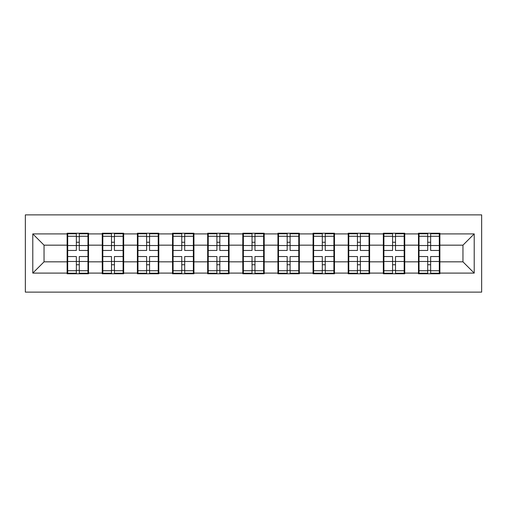 <?xml version="1.0" encoding="UTF-8"?>
<svg xmlns="http://www.w3.org/2000/svg" width="507" height="507" viewBox="0 0 507 507"><rect width="100%" height="100%" fill="white"/><g stroke="black" fill="none" stroke-linecap="round" stroke-linejoin="round"><path stroke-width="0.76" d="M25.35 292.127L481.65 292.127L481.65 214.873L25.35 214.873L25.35 292.127M439.873 251.808L439.309 251.808M419.036 251.808L418.478 251.808M418.478 255.192L419.036 255.192M439.309 255.192L439.873 255.192M404.738 251.808L404.174 251.808M383.907 251.808L383.343 251.808M383.343 255.192L383.907 255.192M404.174 255.192L404.738 255.192M369.603 251.808L369.039 251.808M348.772 251.808L348.208 251.808M348.208 255.192L348.772 255.192M369.039 255.192L369.603 255.192M334.468 251.808L333.904 251.808M313.637 251.808L313.072 251.808M313.072 255.192L313.637 255.192M333.904 255.192L334.468 255.192M299.333 251.808L298.769 251.808M278.501 251.808L277.937 251.808M277.937 255.192L278.501 255.192M298.769 255.192L299.333 255.192M264.198 251.808L263.634 251.808M243.366 251.808L242.802 251.808M242.802 255.192L243.366 255.192M263.634 255.192L264.198 255.192M229.063 251.808L228.499 251.808M208.231 251.808L207.667 251.808M207.667 255.192L208.231 255.192M228.499 255.192L229.063 255.192M193.928 251.808L193.363 251.808M173.096 251.808L172.532 251.808M172.532 255.192L173.096 255.192M193.363 255.192L193.928 255.192M158.792 251.808L158.228 251.808M137.961 251.808L137.397 251.808M137.397 255.192L137.961 255.192M158.228 255.192L158.792 255.192M123.657 251.808L123.093 251.808M102.826 251.808L102.262 251.808M102.262 255.192L102.826 255.192M123.093 255.192L123.657 255.192M462.954 261.834L462.954 245.166L439.873 245.166L439.873 261.834L462.954 261.834L474.216 273.096L474.216 233.904L439.873 233.904L439.873 233.233L418.478 233.233L418.478 245.166L404.738 245.166L404.738 261.834L418.478 261.834L418.478 245.166M474.216 273.096L439.873 273.096L439.873 273.767L418.478 273.767L418.478 273.096L404.738 273.096L404.738 273.767L383.343 273.767L383.343 273.096L369.603 273.096L369.603 273.767L348.208 273.767L348.208 273.096L334.468 273.096L334.468 273.767L313.072 273.767L313.072 273.096L299.333 273.096L299.333 273.767L277.937 273.767L277.937 273.096L264.198 273.096L264.198 273.767L242.802 273.767L242.802 273.096L229.063 273.096L229.063 273.767L207.667 273.767L207.667 273.096L193.928 273.096L193.928 273.767L172.532 273.767L172.532 273.096L158.792 273.096L158.792 273.767L137.397 273.767L137.397 273.096L123.657 273.096L123.657 273.767L102.262 273.767L102.262 273.096L88.522 273.096L88.522 273.767L67.127 273.767L67.127 273.096L32.784 273.096L32.784 233.904L67.127 233.904L67.127 245.166L44.046 245.166L44.046 261.834L67.127 261.834L67.127 245.166M418.478 233.904L404.738 233.904L404.738 233.233L383.343 233.233L383.343 233.904L369.603 233.904L369.603 233.233L348.208 233.233L348.208 233.904L334.468 233.904L334.468 233.233L313.072 233.233L313.072 233.904L299.333 233.904L299.333 233.233L277.937 233.233L277.937 233.904L264.198 233.904L264.198 233.233L242.802 233.233L242.802 233.904L229.063 233.904L229.063 233.233L207.667 233.233L207.667 233.904L193.928 233.904L193.928 233.233L172.532 233.233L172.532 233.904L158.792 233.904L158.792 233.233L137.397 233.233L137.397 233.904L123.657 233.904L123.657 233.233L102.262 233.233L102.262 233.904L88.522 233.904L88.522 233.233L67.127 233.233L67.127 233.904M418.478 261.834L418.478 273.096M404.738 261.834L404.738 273.096M404.738 233.904L404.738 245.166M369.603 261.834L383.343 261.834L383.343 245.166L369.603 245.166L369.603 273.096M383.343 261.834L383.343 273.096M383.343 233.904L383.343 245.166M369.603 233.904L369.603 245.166M334.468 261.834L348.208 261.834L348.208 245.166L334.468 245.166L334.468 273.096M348.208 261.834L348.208 273.096M348.208 233.904L348.208 245.166M334.468 233.904L334.468 245.166M299.333 261.834L313.072 261.834L313.072 245.166L299.333 245.166L299.333 273.096M313.072 261.834L313.072 273.096M313.072 233.904L313.072 245.166M299.333 233.904L299.333 245.166M264.198 261.834L277.937 261.834L277.937 245.166L264.198 245.166L264.198 273.096M277.937 261.834L277.937 273.096M277.937 233.904L277.937 245.166M264.198 233.904L264.198 245.166M229.063 261.834L242.802 261.834L242.802 245.166L229.063 245.166L229.063 273.096M242.802 261.834L242.802 273.096M242.802 233.904L242.802 245.166M229.063 233.904L229.063 245.166M193.928 261.834L207.667 261.834L207.667 245.166L193.928 245.166L193.928 273.096M207.667 261.834L207.667 273.096M207.667 233.904L207.667 245.166M193.928 233.904L193.928 245.166M158.792 261.834L172.532 261.834L172.532 245.166L158.792 245.166L158.792 273.096M172.532 261.834L172.532 273.096M172.532 233.904L172.532 245.166M158.792 233.904L158.792 245.166M123.657 261.834L137.397 261.834L137.397 245.166L123.657 245.166L123.657 273.096M137.397 261.834L137.397 273.096M137.397 233.904L137.397 245.166M123.657 233.904L123.657 245.166M88.522 261.834L102.262 261.834L102.262 245.166L88.522 245.166L88.522 273.096M102.262 261.834L102.262 273.096M102.262 233.904L102.262 245.166M88.522 233.904L88.522 245.166M88.522 251.808L87.965 251.808M67.691 251.808L67.127 251.808M67.127 255.192L67.691 255.192M87.965 255.192L88.522 255.192M67.127 261.834L67.127 273.096M44.046 261.834L32.784 273.096M32.784 233.904L44.046 245.166M439.873 261.834L439.873 273.096M439.873 233.904L439.873 245.166M474.216 233.904L462.954 245.166M87.965 256.542L87.965 273.21L79.288 273.21L79.288 256.542L87.965 256.542L87.965 233.79L79.288 233.79L79.288 236.268L87.965 236.268M67.691 245.515L76.361 245.515L76.361 233.79L67.691 233.79L67.691 256.542L76.361 256.542L76.361 273.21L67.691 273.21L67.691 270.732L76.361 270.732M76.361 242.257L79.288 242.257M79.288 236.611L76.361 236.611M76.361 245.54L79.288 245.54M76.361 245.515L76.361 250.458L67.691 250.458M67.691 236.268L76.361 236.268M76.361 261.46L79.288 261.46M76.361 270.389L79.288 270.389M76.361 264.743L79.288 264.743M67.691 256.542L67.691 270.732M79.288 270.732L87.965 270.732M79.288 236.268L79.288 250.458L87.965 250.458M123.093 256.542L123.093 273.21L114.424 273.21L114.424 256.542L123.093 256.542L123.093 233.79L114.424 233.79L114.424 236.268L123.093 236.268M102.826 245.515L111.496 245.515L111.496 233.79L102.826 233.79L102.826 256.542L111.496 256.542L111.496 273.21L102.826 273.21L102.826 270.732L111.496 270.732M111.496 242.257L114.424 242.257M114.424 236.611L111.496 236.611M111.496 245.54L114.424 245.54M111.496 245.515L111.496 250.458L102.826 250.458M102.826 236.268L111.496 236.268M111.496 261.46L114.424 261.46M111.496 270.389L114.424 270.389M111.496 264.743L114.424 264.743M102.826 256.542L102.826 270.732M114.424 270.732L123.093 270.732M114.424 236.268L114.424 250.458L123.093 250.458M158.228 256.542L158.228 273.21L149.559 273.21L149.559 256.542L158.228 256.542L158.228 233.79L149.559 233.79L149.559 236.268L158.228 236.268M137.961 245.515L146.631 245.515L146.631 233.79L137.961 233.79L137.961 256.542L146.631 256.542L146.631 273.21L137.961 273.21L137.961 270.732L146.631 270.732M146.631 242.257L149.559 242.257M149.559 236.611L146.631 236.611M146.631 245.54L149.559 245.54M146.631 245.515L146.631 250.458L137.961 250.458M137.961 236.268L146.631 236.268M146.631 261.46L149.559 261.46M146.631 270.389L149.559 270.389M146.631 264.743L149.559 264.743M137.961 256.542L137.961 270.732M149.559 270.732L158.228 270.732M149.559 236.268L149.559 250.458L158.228 250.458M193.363 256.542L193.363 273.21L184.694 273.21L184.694 256.542L193.363 256.542L193.363 233.79L184.694 233.79L184.694 236.268L193.363 236.268M173.096 245.515L181.766 245.515L181.766 233.79L173.096 233.79L173.096 256.542L181.766 256.542L181.766 273.21L173.096 273.21L173.096 270.732L181.766 270.732M181.766 242.257L184.694 242.257M184.694 236.611L181.766 236.611M181.766 245.54L184.694 245.54M181.766 245.515L181.766 250.458L173.096 250.458M173.096 236.268L181.766 236.268M181.766 261.46L184.694 261.46M181.766 270.389L184.694 270.389M181.766 264.743L184.694 264.743M173.096 256.542L173.096 270.732M184.694 270.732L193.363 270.732M184.694 236.268L184.694 250.458L193.363 250.458M228.499 256.542L228.499 273.21L219.829 273.21L219.829 256.542L228.499 256.542L228.499 233.79L219.829 233.79L219.829 236.268L228.499 236.268M208.231 245.515L216.901 245.515L216.901 233.79L208.231 233.79L208.231 256.542L216.901 256.542L216.901 273.21L208.231 273.21L208.231 270.732L216.901 270.732M216.901 242.257L219.829 242.257M219.829 236.611L216.901 236.611M216.901 245.54L219.829 245.54M216.901 245.515L216.901 250.458L208.231 250.458M208.231 236.268L216.901 236.268M216.901 261.46L219.829 261.46M216.901 270.389L219.829 270.389M216.901 264.743L219.829 264.743M208.231 256.542L208.231 270.732M219.829 270.732L228.499 270.732M219.829 236.268L219.829 250.458L228.499 250.458M263.634 256.542L263.634 273.21L254.964 273.21L254.964 256.542L263.634 256.542L263.634 233.79L254.964 233.79L254.964 236.268L263.634 236.268M243.366 245.515L252.036 245.515L252.036 233.79L243.366 233.79L243.366 256.542L252.036 256.542L252.036 273.21L243.366 273.21L243.366 270.732L252.036 270.732M252.036 242.257L254.964 242.257M254.964 236.611L252.036 236.611M252.036 245.54L254.964 245.54M252.036 245.515L252.036 250.458L243.366 250.458M243.366 236.268L252.036 236.268M252.036 261.46L254.964 261.46M252.036 270.389L254.964 270.389M252.036 264.743L254.964 264.743M243.366 256.542L243.366 270.732M254.964 270.732L263.634 270.732M254.964 236.268L254.964 250.458L263.634 250.458M298.769 256.542L298.769 273.21L290.099 273.21L290.099 256.542L298.769 256.542L298.769 233.79L290.099 233.79L290.099 236.268L298.769 236.268M278.501 245.515L287.171 245.515L287.171 233.79L278.501 233.79L278.501 256.542L287.171 256.542L287.171 273.21L278.501 273.21L278.501 270.732L287.171 270.732M287.171 242.257L290.099 242.257M290.099 236.611L287.171 236.611M287.171 245.54L290.099 245.54M287.171 245.515L287.171 250.458L278.501 250.458M278.501 236.268L287.171 236.268M287.171 261.46L290.099 261.46M287.171 270.389L290.099 270.389M287.171 264.743L290.099 264.743M278.501 256.542L278.501 270.732M290.099 270.732L298.769 270.732M290.099 236.268L290.099 250.458L298.769 250.458M333.904 256.542L333.904 273.21L325.234 273.21L325.234 256.542L333.904 256.542L333.904 233.79L325.234 233.79L325.234 236.268L333.904 236.268M313.637 245.515L322.306 245.515L322.306 233.79L313.637 233.79L313.637 256.542L322.306 256.542L322.306 273.21L313.637 273.21L313.637 270.732L322.306 270.732M322.306 242.257L325.234 242.257M325.234 236.611L322.306 236.611M322.306 245.54L325.234 245.54M322.306 245.515L322.306 250.458L313.637 250.458M313.637 236.268L322.306 236.268M322.306 261.46L325.234 261.46M322.306 270.389L325.234 270.389M322.306 264.743L325.234 264.743M313.637 256.542L313.637 270.732M325.234 270.732L333.904 270.732M325.234 236.268L325.234 250.458L333.904 250.458M369.039 256.542L369.039 273.21L360.369 273.21L360.369 256.542L369.039 256.542L369.039 233.79L360.369 233.79L360.369 236.268L369.039 236.268M348.772 245.515L357.441 245.515L357.441 233.79L348.772 233.79L348.772 256.542L357.441 256.542L357.441 273.21L348.772 273.21L348.772 270.732L357.441 270.732M357.441 242.257L360.369 242.257M360.369 236.611L357.441 236.611M357.441 245.54L360.369 245.54M357.441 245.515L357.441 250.458L348.772 250.458M348.772 236.268L357.441 236.268M357.441 261.46L360.369 261.46M357.441 270.389L360.369 270.389M357.441 264.743L360.369 264.743M348.772 256.542L348.772 270.732M360.369 270.732L369.039 270.732M360.369 236.268L360.369 250.458L369.039 250.458M404.174 256.542L404.174 273.21L395.504 273.21L395.504 256.542L404.174 256.542L404.174 233.79L395.504 233.79L395.504 236.268L404.174 236.268M383.907 245.515L392.576 245.515L392.576 233.79L383.907 233.79L383.907 256.542L392.576 256.542L392.576 273.21L383.907 273.21L383.907 270.732L392.576 270.732M392.576 242.257L395.504 242.257M395.504 236.611L392.576 236.611M392.576 245.54L395.504 245.54M392.576 245.515L392.576 250.458L383.907 250.458M383.907 236.268L392.576 236.268M392.576 261.46L395.504 261.46M392.576 270.389L395.504 270.389M392.576 264.743L395.504 264.743M383.907 256.542L383.907 270.732M395.504 270.732L404.174 270.732M395.504 236.268L395.504 250.458L404.174 250.458M439.309 256.542L439.309 273.21L430.639 273.21L430.639 256.542L439.309 256.542L439.309 233.79L430.639 233.79L430.639 236.268L439.309 236.268M419.036 245.515L427.712 245.515L427.712 233.79L419.036 233.79L419.036 256.542L427.712 256.542L427.712 273.21L419.036 273.21L419.036 270.732L427.712 270.732M427.712 242.257L430.639 242.257M430.639 236.611L427.712 236.611M427.712 245.54L430.639 245.54M427.712 245.515L427.712 250.458L419.036 250.458M419.036 236.268L427.712 236.268M427.712 261.46L430.639 261.46M427.712 270.389L430.639 270.389M427.712 264.743L430.639 264.743M419.036 256.542L419.036 270.732M430.639 270.732L439.309 270.732M430.639 236.268L430.639 250.458L439.309 250.458M67.691 261.485L76.361 261.485M79.288 261.485L87.965 261.485M79.288 245.515L87.965 245.515M102.826 261.485L111.496 261.485M114.424 261.485L123.093 261.485M114.424 245.515L123.093 245.515M137.961 261.485L146.631 261.485M149.559 261.485L158.228 261.485M149.559 245.515L158.228 245.515M173.096 261.485L181.766 261.485M184.694 261.485L193.363 261.485M184.694 245.515L193.363 245.515M208.231 261.485L216.901 261.485M219.829 261.485L228.499 261.485M219.829 245.515L228.499 245.515M243.366 261.485L252.036 261.485M254.964 261.485L263.634 261.485M254.964 245.515L263.634 245.515M278.501 261.485L287.171 261.485M290.099 261.485L298.769 261.485M290.099 245.515L298.769 245.515M313.637 261.485L322.306 261.485M325.234 261.485L333.904 261.485M325.234 245.515L333.904 245.515M348.772 261.485L357.441 261.485M360.369 261.485L369.039 261.485M360.369 245.515L369.039 245.515M383.907 261.485L392.576 261.485M395.504 261.485L404.174 261.485M395.504 245.515L404.174 245.515M419.036 261.485L427.712 261.485M430.639 261.485L439.309 261.485M430.639 245.515L439.309 245.515"/></g></svg>
